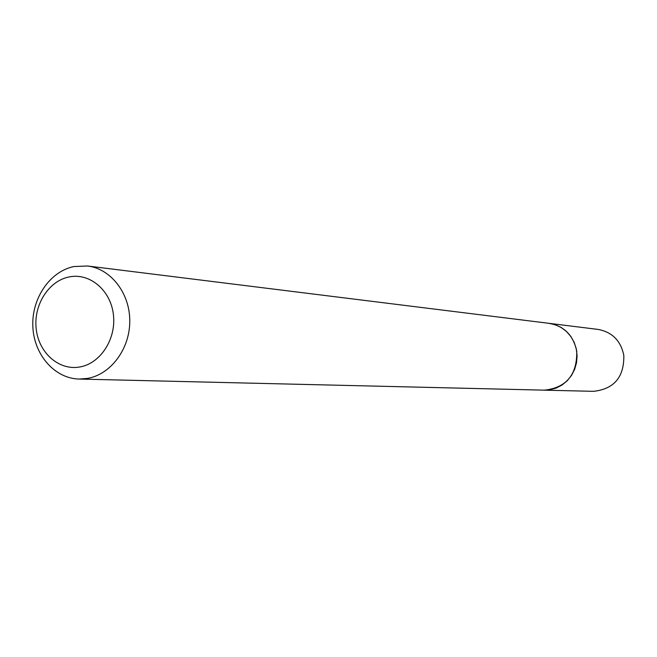 <?xml version="1.0" encoding="UTF-8"?>
<svg xmlns="http://www.w3.org/2000/svg" width="657" height="657" viewBox="0 0 657 657"><rect width="100%" height="100%" fill="white"/><g stroke="black" fill="none" stroke-linecap="round" stroke-linejoin="round"><path stroke-width="0.99" d="M524.22 320.255L549.268 323.359L555.584 324.845L561.48 327.662L566.712 331.695L571.048 336.778L574.308 342.708L576.345 349.22L577.084 356.045L576.476 362.902L574.563 369.489L571.418 375.533L567.172 380.789L562.014 385.018L556.167 388.057L549.868 389.782L544.333 390.159L79.16 379.056C54.745 378.588 34 354.821 32.85 326.718C31.437 298.639 49.792 271.448 73.863 266.553L87.512 265.986C110.828 268.713 129.84 293.129 129.774 320.936C129.938 348.727 110.976 374.326 87.619 378.399L79.16 379.056M548.455 323.26L554.869 324.591L560.881 327.293L566.244 331.243L570.711 336.277L574.103 342.19L576.263 348.727L577.092 355.609L576.559 362.533L574.694 369.209L571.565 375.336L567.311 380.666L562.129 384.961L556.233 388.049L549.876 389.79L543.52 390.143M524.59 320.296L87.512 265.986M68.944 276.975C89.467 272.524 110.475 289.926 113.357 314.276C116.552 338.56 100.718 363.346 79.99 366.943C59.294 370.901 38.96 353.179 36.242 329.321C33.22 305.521 48.372 281.065 68.944 276.975M548.119 323.219L598.125 329.428C612.184 332.072 620.75 340.712 623.813 355.347C624.249 377.036 614.164 389.034 593.55 391.334L543.175 390.135M549.293 323.343C564.322 326.176 573.471 335.497 576.739 351.298C577.191 374.736 566.391 387.696 544.357 390.184"/></g></svg>
